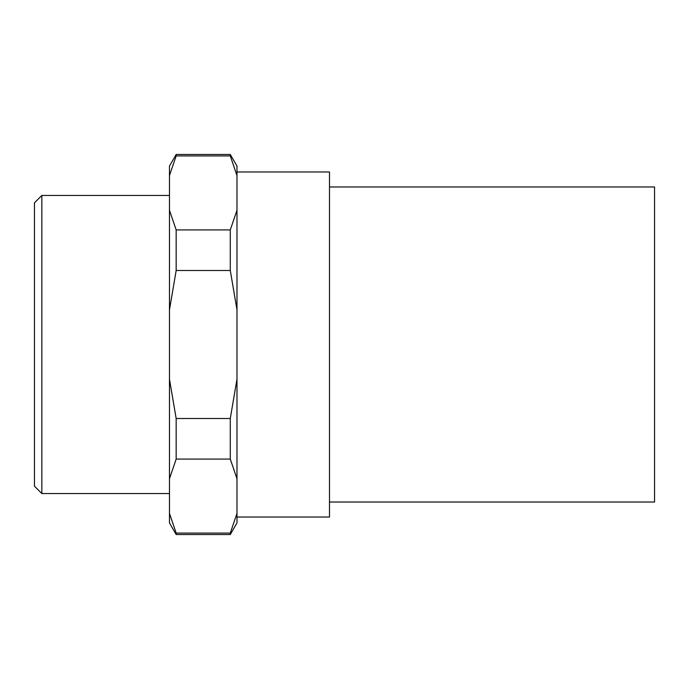 <?xml version="1.0" encoding="UTF-8"?>
<svg xmlns="http://www.w3.org/2000/svg" width="689" height="689" viewBox="0 0 689 689"><rect width="100%" height="100%" fill="white"/><g stroke="black" fill="none" stroke-linecap="round" stroke-linejoin="round"><path stroke-width="1.03" d="M169.468 195.452L41.84 195.452L34.45 202.833L34.45 486.167L41.84 493.548L169.468 493.548M236.982 517.026L329.497 517.026L329.497 171.974L236.982 171.974M329.497 502.023L654.55 502.023L654.55 186.977L329.497 186.977M169.468 513.417L169.468 522.925L176.169 534.535L230.281 534.535L236.982 522.925L236.982 513.417L230.281 533.079L176.169 533.079L169.468 513.417L169.468 478.743L176.169 459.072L230.281 459.072L236.982 478.743L236.982 513.417M236.982 175.583L236.982 166.075L230.281 154.465L176.169 154.465L169.468 166.075L169.468 175.583L176.169 155.921L230.281 155.921L236.982 175.583L236.982 210.257L230.281 229.928L176.169 229.928L169.468 210.257L169.468 175.583M236.982 379.165L230.281 418.507L176.169 418.507L169.468 379.165L169.468 309.835L176.169 270.493L230.281 270.493L236.982 309.835L236.982 478.743M169.468 309.835L169.468 210.257M169.468 478.743L169.468 379.165M176.169 155.921L176.169 154.465M176.169 534.535L176.169 533.079M176.169 270.493L176.169 229.928M230.281 155.921L230.281 154.465M230.281 534.535L230.281 533.079M230.281 270.493L230.281 229.928M236.982 309.835L236.982 210.257M230.281 459.072L230.281 418.507M176.169 459.072L176.169 418.507M41.84 493.548L41.84 195.452"/></g></svg>
